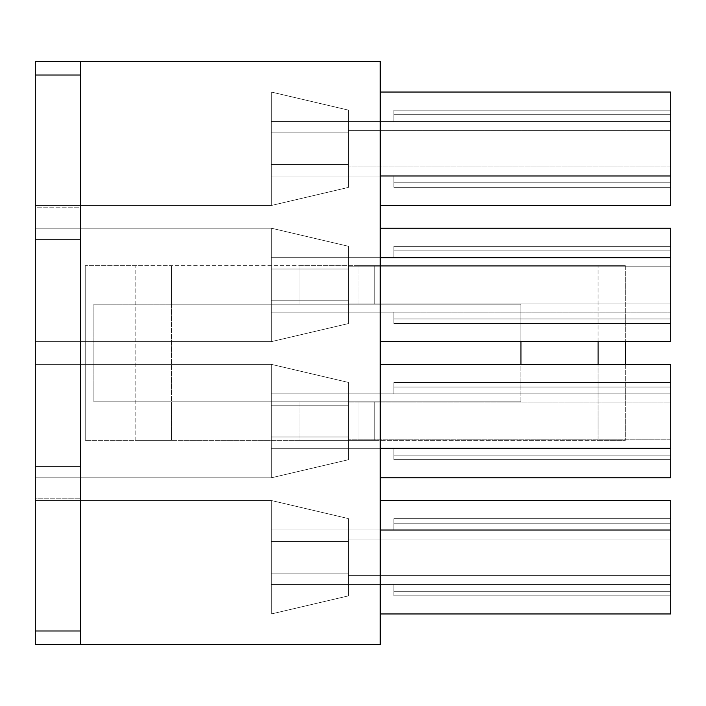 <?xml version="1.0" encoding="UTF-8"?>
<svg xmlns="http://www.w3.org/2000/svg" width="706" height="706" viewBox="0 0 706 706"><rect width="100%" height="100%" fill="white"/><g stroke="black" fill="none" stroke-linecap="round" stroke-linejoin="round"><path stroke-width="0.53" stroke-dasharray="3.53 2.65" d="M374.789 440.367L358.904 440.367L358.904 401.793L374.789 401.793L374.789 440.367L374.789 401.793L299.9 401.793L299.9 440.367L374.789 440.367L374.789 401.793L358.904 401.793L358.904 440.367L598.079 440.367L598.079 364.349L598.079 440.367L625.313 440.367L625.313 265.632L374.789 265.632L374.789 304.207L358.904 304.207L358.904 265.632L374.789 265.632L358.904 265.632L358.904 304.207L374.789 304.207L374.789 265.632L171.461 265.632L171.461 304.207L299.9 304.207L299.9 265.632L299.9 304.207L299.9 265.632L299.9 304.207L374.789 304.207L374.789 265.632L374.789 304.207L520.931 304.207L520.931 341.651L520.931 304.207L171.461 304.207L171.461 265.632L625.313 265.632L625.313 440.367L171.461 440.367L171.461 265.632L171.461 440.367L135.146 440.367L135.146 265.632L171.461 265.632L85.223 265.632L135.146 265.632L135.146 440.367L85.223 440.367L85.223 265.632L85.223 440.367L85.223 265.632L85.223 440.367L171.461 440.367L171.461 401.793L93.889 401.793L93.889 304.207L520.931 304.207L93.889 304.207L93.889 401.793L520.931 401.793L374.789 401.793L374.789 440.367L299.9 440.367L299.9 401.793L171.461 401.793L171.461 440.367L299.9 440.367L299.9 401.793L299.9 440.367L85.223 440.367L374.789 440.367M80.687 644.604L80.687 466.463L80.687 644.604L80.687 466.463L35.3 466.463L35.3 239.537L80.687 239.537L80.687 61.396L380.234 61.396L380.234 644.604L80.687 644.604L380.234 644.604L380.234 61.396L35.3 61.396L35.3 498.233L80.687 498.233L80.687 630.987L35.3 630.987L35.3 498.233L35.3 644.604L80.687 644.604L80.687 61.396L80.687 644.604L35.3 644.604L35.3 630.987L80.687 630.987L80.687 644.604M271.307 500.501L271.307 530.003L348.464 530.003L348.464 518.601L271.307 500.501L271.307 613.964L348.464 595.873L348.464 584.471L271.307 584.471L271.307 613.964L35.3 613.964L35.3 500.501L271.307 500.501L35.3 500.501L271.307 500.501L35.3 500.501L35.3 613.964L271.307 613.964L271.307 573.122L348.464 573.122L348.464 541.352L271.307 541.352L271.307 573.122L271.307 500.501L271.307 530.003L348.464 530.003L348.464 584.471L393.851 584.471L393.851 591.275L670.7 591.275L670.7 523.199L393.851 523.199L393.851 530.003L348.464 530.003L348.464 595.873L348.464 518.601L348.464 584.471L348.464 518.601L271.307 500.501L271.307 613.964L35.3 613.964L271.307 613.964L348.464 595.873L348.464 584.471L271.307 584.471L271.307 613.964L35.3 613.964L35.3 500.501L271.307 500.501L35.3 500.501L271.307 500.501L35.3 500.501L35.3 613.964L271.307 613.964L271.307 573.122L348.464 573.122L348.464 541.352L271.307 541.352L271.307 573.122L271.307 500.501L348.464 518.601L348.464 584.471L393.851 584.471L393.851 591.275L670.7 591.275L670.7 595.811L670.7 530.003L393.851 530.003L393.851 523.199L670.7 523.199L670.7 530.003L670.7 523.199L393.851 523.199L670.7 523.199L670.7 518.654L393.851 518.654L393.851 523.199L670.7 523.199L393.851 523.199L393.851 518.654L670.7 518.654L393.851 518.654L670.7 518.654L670.7 523.199L393.851 523.199L670.7 523.199L670.7 518.654L670.7 591.275L670.7 523.199L393.851 523.199L393.851 530.003L348.464 530.003L348.464 595.873L348.464 518.601L271.307 500.501L348.464 518.601L348.464 595.873L271.307 613.964L35.3 613.964L271.307 613.964L348.464 595.873L271.307 613.964L271.307 500.501L348.464 518.601L271.307 500.501L348.464 518.601L348.464 595.873L271.307 613.964L348.464 595.873L271.307 613.964L271.307 500.501M670.7 613.964L670.7 500.501L670.7 613.964L670.7 500.501L380.234 500.501L380.234 613.964L380.234 500.501L380.234 613.964L380.234 500.501L670.7 500.501L670.7 613.964L380.234 613.964L380.234 500.501L670.7 500.501L380.234 500.501L380.234 613.964L670.7 613.964L380.234 613.964L670.7 613.964L670.7 500.501L380.234 500.501L670.7 500.501L670.7 613.964L380.234 613.964L380.234 500.501L380.234 613.964L670.7 613.964M670.7 530.003L393.851 530.003L393.851 523.199L670.7 523.199L670.7 530.003L670.7 523.199L393.851 523.199L670.7 523.199L670.7 518.654L393.851 518.654L393.851 523.199L670.7 523.199L393.851 523.199L393.851 518.654L670.7 518.654L393.851 518.654L670.7 518.654L670.7 523.199L393.851 523.199L670.7 523.199L670.7 518.654L670.7 595.811L670.7 530.003L670.7 539.084L348.464 539.084L348.464 584.471L348.464 530.003L348.464 539.084L348.464 530.003L670.7 530.003L670.7 575.39L348.464 575.39L348.464 539.084L670.7 539.084L348.464 539.084L348.464 530.003L393.851 530.003L271.307 530.003L271.307 541.352L348.464 541.352L348.464 530.003L271.307 530.003L393.851 530.003L393.851 518.654L393.851 530.003L670.7 530.003M271.307 364.349L271.307 393.851L348.464 393.851L348.464 382.44L271.307 364.349L271.307 477.812L348.464 459.712L348.464 448.31L271.307 448.31L271.307 477.812L35.3 477.812L35.3 364.349L271.307 364.349L35.3 364.349L271.307 364.349L35.3 364.349L35.3 477.812L271.307 477.812L271.307 436.961L348.464 436.961L348.464 405.191L271.307 405.191L271.307 436.961L271.307 364.349L271.307 393.851L348.464 393.851L348.464 448.31L393.851 448.31L393.851 455.114L670.7 455.114L670.7 387.038L393.851 387.038L393.851 393.851L348.464 393.851L348.464 459.712L348.464 382.44L348.464 448.31L348.464 382.44L271.307 364.349L271.307 477.812L35.3 477.812L271.307 477.812L348.464 459.712L348.464 448.31L271.307 448.31L271.307 477.812L35.3 477.812L35.3 364.349L271.307 364.349L35.3 364.349L271.307 364.349L35.3 364.349L35.3 477.812L271.307 477.812L271.307 436.961L348.464 436.961L348.464 405.191L271.307 405.191L271.307 436.961L271.307 364.349L348.464 382.44L348.464 448.31L393.851 448.31L393.851 455.114L670.7 455.114L670.7 459.659L670.7 393.851L393.851 393.851L393.851 387.038L670.7 387.038L670.7 393.851L670.7 387.038L393.851 387.038L670.7 387.038L670.7 382.502L393.851 382.502L393.851 387.038L670.7 387.038L393.851 387.038L393.851 382.502L670.7 382.502L393.851 382.502L670.7 382.502L670.7 387.038L393.851 387.038L670.7 387.038L670.7 382.502L670.7 455.114L670.7 387.038L393.851 387.038L393.851 393.851L348.464 393.851L348.464 459.712L348.464 382.44L271.307 364.349L348.464 382.44L348.464 459.712L271.307 477.812L35.3 477.812L271.307 477.812L348.464 459.712L271.307 477.812L271.307 364.349L348.464 382.44L271.307 364.349L348.464 382.44L348.464 459.712L271.307 477.812L348.464 459.712L271.307 477.812L271.307 364.349M670.7 477.812L670.7 364.349L670.7 477.812L670.7 364.349L380.234 364.349L380.234 477.812L380.234 364.349L380.234 477.812L380.234 364.349L670.7 364.349L670.7 477.812L380.234 477.812L380.234 364.349L670.7 364.349L380.234 364.349L380.234 448.31L670.7 448.31L670.7 393.851L393.851 393.851L393.851 387.038L670.7 387.038L670.7 393.851L670.7 387.038L393.851 387.038L670.7 387.038L670.7 382.502L393.851 382.502L393.851 387.038L670.7 387.038L393.851 387.038L393.851 382.502L670.7 382.502L393.851 382.502L670.7 382.502L670.7 387.038L393.851 387.038L670.7 387.038L670.7 382.502L670.7 459.659L670.7 364.349L380.234 364.349L670.7 364.349L670.7 477.812L380.234 477.812L670.7 477.812L380.234 477.812L380.234 364.349L380.234 477.812L670.7 477.812L670.7 448.31L348.464 448.31L348.464 393.851L348.464 448.31L348.464 393.851L670.7 393.851L670.7 402.923L348.464 402.923L670.7 402.923L670.7 439.229L348.464 439.229L670.7 439.229L670.7 455.114L393.851 455.114L670.7 455.114L393.851 455.114L393.851 448.31L670.7 448.31L348.464 448.31L393.851 448.31L393.851 455.114L670.7 455.114L393.851 455.114L670.7 455.114L670.7 459.659L393.851 459.659L393.851 455.114L393.851 459.659L670.7 459.659L393.851 459.659L670.7 459.659L670.7 455.114L393.851 455.114L393.851 448.31L271.307 448.31L348.464 448.31L348.464 436.961L271.307 436.961L348.464 436.961L271.307 436.961L271.307 448.31L348.464 448.31L348.464 393.851L393.851 393.851L271.307 393.851L271.307 405.191L348.464 405.191L348.464 393.851L271.307 393.851L393.851 393.851L393.851 382.502L393.851 393.851L670.7 393.851L670.7 402.923L348.464 402.923L670.7 402.923L670.7 439.229L348.464 439.229L670.7 439.229L670.7 455.114L393.851 455.114L393.851 459.659L393.851 455.114L670.7 455.114L393.851 455.114L393.851 448.31L670.7 448.31L380.234 448.31L380.234 477.812L670.7 477.812M271.307 228.188L271.307 257.69L348.464 257.69L348.464 246.288L271.307 228.188L271.307 341.651L348.464 323.56L348.464 312.149L271.307 312.149L271.307 341.651L35.3 341.651L35.3 228.188L271.307 228.188L35.3 228.188L271.307 228.188L35.3 228.188L35.3 341.651L271.307 341.651L271.307 300.809L348.464 300.809L348.464 269.039L271.307 269.039L271.307 300.809L271.307 228.188L271.307 257.69L348.464 257.69L348.464 312.149L393.851 312.149L393.851 318.962L670.7 318.962L670.7 250.886L393.851 250.886L393.851 257.69L348.464 257.69L348.464 323.56L348.464 246.288L348.464 312.149L348.464 246.288L271.307 228.188L271.307 341.651L35.3 341.651L271.307 341.651L348.464 323.56L348.464 312.149L271.307 312.149L271.307 341.651L35.3 341.651L35.3 228.188L271.307 228.188L35.3 228.188L271.307 228.188L35.3 228.188L35.3 341.651L271.307 341.651L271.307 300.809L348.464 300.809L348.464 269.039L271.307 269.039L271.307 300.809L271.307 228.188L348.464 246.288L348.464 312.149L393.851 312.149L393.851 318.962L670.7 318.962L670.7 323.498L670.7 257.69L393.851 257.69L393.851 250.886L670.7 250.886L670.7 257.69L670.7 250.886L393.851 250.886L670.7 250.886L670.7 246.341L393.851 246.341L393.851 250.886L670.7 250.886L393.851 250.886L393.851 246.341L670.7 246.341L393.851 246.341L670.7 246.341L670.7 250.886L393.851 250.886L670.7 250.886L670.7 246.341L670.7 318.962L670.7 250.886L393.851 250.886L393.851 257.69L348.464 257.69L348.464 323.56L348.464 246.288L271.307 228.188L348.464 246.288L348.464 323.56L271.307 341.651L35.3 341.651L271.307 341.651L348.464 323.56L271.307 341.651L271.307 228.188L348.464 246.288L271.307 228.188L348.464 246.288L348.464 323.56L271.307 341.651L348.464 323.56L271.307 341.651L271.307 228.188M670.7 341.651L670.7 228.188L670.7 257.69L393.851 257.69L393.851 250.886L670.7 250.886L670.7 341.651L670.7 228.188L380.234 228.188L380.234 341.651L380.234 228.188L380.234 341.651L380.234 228.188L670.7 228.188L670.7 341.651L380.234 341.651L380.234 228.188L670.7 228.188L380.234 228.188L670.7 228.188L670.7 341.651L380.234 341.651L670.7 341.651L670.7 250.886L393.851 250.886L670.7 250.886L670.7 246.341L393.851 246.341L393.851 250.886L670.7 250.886L393.851 250.886L393.851 246.341L670.7 246.341L393.851 246.341L670.7 246.341L670.7 250.886L393.851 250.886L670.7 250.886L670.7 246.341L670.7 323.498L670.7 257.69L380.234 257.69L380.234 341.651L670.7 341.651L380.234 341.651L380.234 228.188L380.234 341.651L670.7 341.651M348.464 312.149L348.464 257.69L348.464 312.149L348.464 257.69L670.7 257.69L670.7 266.771L348.464 266.771L670.7 266.771L670.7 303.077L348.464 303.077L670.7 303.077L670.7 312.149L348.464 312.149L670.7 312.149L670.7 318.962L393.851 318.962L670.7 318.962L393.851 318.962L393.851 312.149L271.307 312.149L348.464 312.149L348.464 300.809L271.307 300.809L348.464 300.809L271.307 300.809L271.307 312.149L348.464 312.149L348.464 257.69L393.851 257.69L271.307 257.69L271.307 269.039L348.464 269.039L348.464 257.69L271.307 257.69L393.851 257.69L393.851 246.341L393.851 257.69L670.7 257.69L670.7 266.771L348.464 266.771L670.7 266.771L670.7 303.077L348.464 303.077L670.7 303.077L670.7 312.149L393.851 312.149L393.851 318.962L670.7 318.962L393.851 318.962L670.7 318.962L670.7 323.498L393.851 323.498L393.851 318.962L393.851 323.498L670.7 323.498L393.851 323.498L670.7 323.498L670.7 318.962L393.851 318.962L393.851 312.149L348.464 312.149L670.7 312.149L670.7 318.962L393.851 318.962L393.851 323.498L393.851 318.962L670.7 318.962L393.851 318.962L393.851 312.149L271.307 312.149L348.464 312.149L348.464 300.809L271.307 300.809L348.464 300.809L271.307 300.809L271.307 312.149L348.464 312.149M271.307 92.036L271.307 121.529L348.464 121.529L348.464 110.127L271.307 92.036L271.307 205.499L348.464 187.399L348.464 175.997L271.307 175.997L271.307 205.499L35.3 205.499L35.3 92.036L271.307 92.036L35.3 92.036L271.307 92.036L35.3 92.036L35.3 205.499L271.307 205.499L271.307 164.648L348.464 164.648L348.464 132.878L271.307 132.878L271.307 164.648L271.307 92.036L271.307 121.529L348.464 121.529L348.464 175.997L393.851 175.997L393.851 182.801L670.7 182.801L670.7 114.725L393.851 114.725L393.851 121.529L348.464 121.529L348.464 187.399L348.464 110.127L348.464 175.997L348.464 110.127L271.307 92.036L271.307 205.499L35.3 205.499L271.307 205.499L348.464 187.399L348.464 175.997L271.307 175.997L271.307 205.499L35.3 205.499L35.3 92.036L271.307 92.036L35.3 92.036L271.307 92.036L35.3 92.036L35.3 205.499L271.307 205.499L271.307 164.648L348.464 164.648L348.464 132.878L271.307 132.878L271.307 164.648L271.307 92.036L348.464 110.127L348.464 175.997L393.851 175.997L393.851 182.801L670.7 182.801L670.7 187.346L670.7 121.529L393.851 121.529L393.851 114.725L670.7 114.725L670.7 121.529L670.7 114.725L393.851 114.725L670.7 114.725L670.7 110.189L393.851 110.189L393.851 114.725L670.7 114.725L393.851 114.725L393.851 110.189L670.7 110.189L393.851 110.189L670.7 110.189L670.7 114.725L393.851 114.725L670.7 114.725L670.7 110.189L670.7 182.801L670.7 114.725L393.851 114.725L393.851 121.529L348.464 121.529L348.464 187.399L348.464 110.127L271.307 92.036L348.464 110.127L348.464 187.399L271.307 205.499L35.3 205.499L271.307 205.499L348.464 187.399L271.307 205.499L271.307 92.036L348.464 110.127L271.307 92.036L348.464 110.127L348.464 187.399L271.307 205.499L348.464 187.399L271.307 205.499L271.307 92.036M670.7 205.499L670.7 92.036L670.7 205.499L670.7 92.036L380.234 92.036L380.234 205.499L380.234 92.036L380.234 205.499L380.234 92.036L670.7 92.036L670.7 205.499L380.234 205.499L380.234 92.036L670.7 92.036L380.234 92.036L380.234 175.997L670.7 175.997L670.7 121.529L393.851 121.529L393.851 114.725L670.7 114.725L670.7 121.529L670.7 114.725L393.851 114.725L670.7 114.725L670.7 110.189L393.851 110.189L393.851 114.725L670.7 114.725L393.851 114.725L393.851 110.189L670.7 110.189L393.851 110.189L670.7 110.189L670.7 114.725L393.851 114.725L670.7 114.725L670.7 110.189L670.7 187.346L670.7 92.036L380.234 92.036L670.7 92.036L670.7 205.499L380.234 205.499L670.7 205.499L380.234 205.499L380.234 92.036L380.234 205.499L670.7 205.499L670.7 175.997L348.464 175.997L348.464 121.529L348.464 175.997L348.464 121.529L670.7 121.529L670.7 130.61L348.464 130.61L670.7 130.61L670.7 166.916L348.464 166.916L670.7 166.916L670.7 182.801L393.851 182.801L670.7 182.801L393.851 182.801L393.851 175.997L670.7 175.997L348.464 175.997L393.851 175.997L393.851 182.801L670.7 182.801L393.851 182.801L670.7 182.801L670.7 187.346L393.851 187.346L393.851 182.801L393.851 187.346L670.7 187.346L393.851 187.346L670.7 187.346L670.7 182.801L393.851 182.801L393.851 175.997L271.307 175.997L348.464 175.997L348.464 164.648L271.307 164.648L348.464 164.648L271.307 164.648L271.307 175.997L348.464 175.997L348.464 121.529L393.851 121.529L271.307 121.529L271.307 132.878L348.464 132.878L348.464 121.529L271.307 121.529L393.851 121.529L393.851 110.189L393.851 121.529L670.7 121.529L670.7 130.61L348.464 130.61L670.7 130.61L670.7 166.916L348.464 166.916L670.7 166.916L670.7 182.801L393.851 182.801L393.851 187.346L393.851 182.801L670.7 182.801L393.851 182.801L393.851 175.997L670.7 175.997L380.234 175.997L380.234 205.499L670.7 205.499M35.3 500.501L35.3 613.964L35.3 500.501M35.3 364.349L35.3 477.812L35.3 364.349M35.3 228.188L35.3 341.651L35.3 228.188M35.3 92.036L35.3 205.499L35.3 92.036M80.687 207.767L80.687 61.396L80.687 239.537L80.687 207.767L35.3 207.767L35.3 75.013L80.687 75.013L80.687 239.537L35.3 239.537L80.687 239.537L35.3 239.537L35.3 207.767L80.687 207.767M348.464 132.878L271.307 132.878L348.464 132.878L348.464 121.529L393.851 121.529L271.307 121.529L271.307 132.878L348.464 132.878M393.851 182.801L670.7 182.801L393.851 182.801L670.7 182.801L670.7 187.346L393.851 187.346L393.851 182.801L393.851 187.346L670.7 187.346L393.851 187.346L670.7 187.346L670.7 182.801L393.851 182.801L393.851 175.997L348.464 175.997L393.851 175.997L393.851 182.801M393.851 114.725L393.851 121.529L393.851 114.725M271.307 175.997L348.464 175.997L271.307 175.997L348.464 175.997L348.464 164.648L271.307 164.648L348.464 164.648L271.307 164.648L271.307 175.997M271.307 121.529L348.464 121.529L271.307 121.529M348.464 269.039L271.307 269.039L348.464 269.039L348.464 257.69L393.851 257.69L271.307 257.69L271.307 269.039L348.464 269.039M393.851 318.962L670.7 318.962L393.851 318.962L670.7 318.962L670.7 323.498L393.851 323.498L393.851 318.962L393.851 323.498L670.7 323.498L393.851 323.498L670.7 323.498L670.7 318.962L393.851 318.962L393.851 312.149L393.851 318.962M393.851 250.886L393.851 257.69L393.851 250.886M271.307 257.69L348.464 257.69L271.307 257.69M348.464 405.191L271.307 405.191L348.464 405.191L348.464 393.851L393.851 393.851L271.307 393.851L271.307 405.191L348.464 405.191M393.851 455.114L670.7 455.114L393.851 455.114L670.7 455.114L670.7 459.659L393.851 459.659L393.851 455.114L393.851 459.659L670.7 459.659L393.851 459.659L670.7 459.659L670.7 455.114L393.851 455.114L393.851 448.31L348.464 448.31L393.851 448.31L393.851 455.114M393.851 387.038L393.851 393.851L393.851 387.038M271.307 448.31L348.464 448.31L271.307 448.31L348.464 448.31L348.464 436.961L271.307 436.961L348.464 436.961L271.307 436.961L271.307 448.31M271.307 393.851L348.464 393.851L271.307 393.851M393.851 591.275L670.7 591.275L393.851 591.275L393.851 584.471L348.464 584.471L348.464 575.39L670.7 575.39L670.7 584.471L393.851 584.471L670.7 584.471L670.7 591.275L393.851 591.275L670.7 591.275L393.851 591.275L670.7 591.275L670.7 595.811L393.851 595.811L393.851 591.275L393.851 595.811L670.7 595.811L393.851 595.811L670.7 595.811L670.7 591.275L393.851 591.275L393.851 584.471L348.464 584.471L393.851 584.471L393.851 595.811L393.851 591.275L670.7 591.275L393.851 591.275L393.851 584.471L271.307 584.471L348.464 584.471L348.464 573.122L271.307 573.122L348.464 573.122L271.307 573.122L271.307 584.471L348.464 584.471L348.464 539.084L670.7 539.084L670.7 575.39L348.464 575.39L670.7 575.39L670.7 584.471L393.851 584.471L670.7 584.471L670.7 591.275L393.851 591.275L670.7 591.275L393.851 591.275L670.7 591.275L670.7 595.811L393.851 595.811L393.851 591.275L393.851 595.811L670.7 595.811L393.851 595.811L670.7 595.811L670.7 591.275L393.851 591.275L393.851 584.471L348.464 584.471L393.851 584.471L393.851 591.275M348.464 541.352L271.307 541.352L348.464 541.352L348.464 530.003L393.851 530.003L271.307 530.003L271.307 541.352L348.464 541.352M393.851 523.199L393.851 530.003L393.851 523.199M271.307 584.471L348.464 584.471L271.307 584.471L348.464 584.471L348.464 573.122L271.307 573.122L348.464 573.122L271.307 573.122L271.307 584.471M271.307 530.003L348.464 530.003L271.307 530.003M520.931 364.349L520.931 304.207L520.931 401.793L93.889 401.793L520.931 401.793L520.931 364.349M598.079 341.651L598.079 265.632L598.079 341.651M299.9 265.632L625.313 265.632L299.9 265.632M80.687 466.463L35.3 466.463L80.687 466.463L80.687 498.233L35.3 498.233L35.3 466.463L80.687 466.463M80.687 61.396L80.687 75.013L35.3 75.013L35.3 61.396L80.687 61.396M670.7 257.69L670.7 228.188L380.234 228.188L380.234 257.69L670.7 257.69"/><path stroke-width="1.06" d="M670.7 500.501L670.7 613.964L380.234 613.964L670.7 613.964L670.7 530.003L380.234 530.003L670.7 530.003L670.7 500.501L380.234 500.501L670.7 500.501M670.7 364.349L670.7 477.812L380.234 477.812L670.7 477.812L670.7 364.349L380.234 364.349L670.7 364.349M670.7 228.188L670.7 341.651L380.234 341.651L670.7 341.651L670.7 257.69L380.234 257.69L670.7 257.69L670.7 228.188L380.234 228.188L670.7 228.188M670.7 92.036L670.7 205.499L380.234 205.499L670.7 205.499L670.7 92.036L380.234 92.036L670.7 92.036M380.234 61.396L380.234 644.604L35.3 644.604L35.3 630.987L80.687 630.987L80.687 75.013L35.3 75.013L35.3 630.987L35.3 61.396L380.234 61.396L80.687 61.396L80.687 644.604L380.234 644.604L380.234 61.396M380.234 175.997L670.7 175.997L380.234 175.997M380.234 448.31L670.7 448.31L380.234 448.31M520.931 341.651L520.931 364.349L520.931 341.651M598.079 364.349L598.079 341.651L598.079 364.349M625.313 364.349L625.313 341.651L625.313 364.349M80.687 75.013L80.687 61.396L35.3 61.396L35.3 75.013L80.687 75.013M80.687 644.604L80.687 630.987L35.3 630.987L35.3 644.604L80.687 644.604"/></g></svg>

